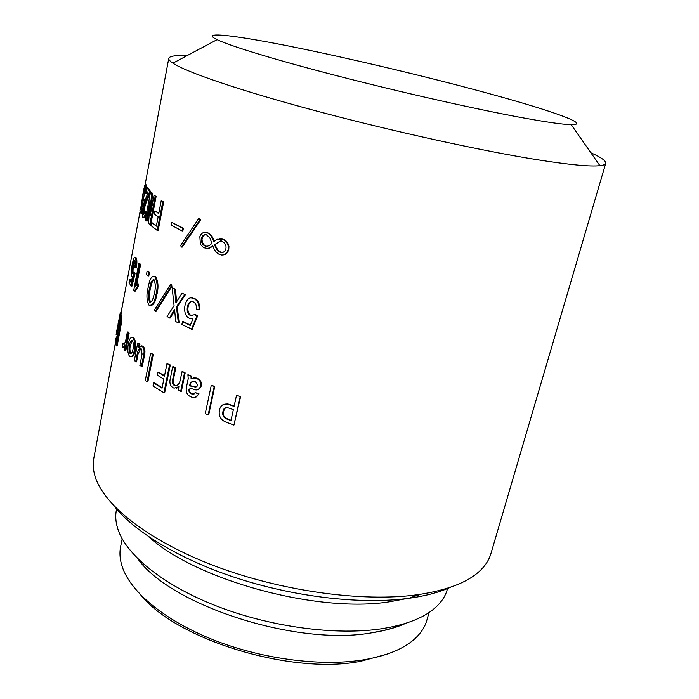 <?xml version="1.0" encoding="UTF-8"?>
<svg xmlns="http://www.w3.org/2000/svg" width="699" height="699" viewBox="0 0 699 699"><rect width="100%" height="100%" fill="white"/><g stroke="black" fill="none" stroke-linecap="round" stroke-linejoin="round"><path stroke-width="1.05" d="M150.617 305.612C153.5 305.192 155.493 301.872 156.593 295.651C158.769 287.656 158.385 281.251 155.449 276.437L154.13 276.157M155.728 295.625C154.488 302.597 152.26 305.804 149.053 305.245C146.467 300.544 146.257 294.262 148.433 286.38C149.621 279.163 151.666 275.834 154.566 276.385C157.511 281.208 157.904 287.621 155.728 295.625L156.593 295.651M150.556 302.3L150.503 302.265C148.974 297.844 149.097 292.628 150.879 286.616C151.508 283.217 152.531 280.884 153.955 279.609M153.841 295.424C155.728 289.089 155.781 283.829 153.981 279.635C152.085 279.775 150.757 282.09 149.988 286.564C148.205 292.566 148.083 297.791 149.621 302.221C151.438 302.344 152.845 300.081 153.841 295.424M170.381 284.58L171.211 284.589L171.998 286.153L156.069 311.361L155.213 311.343L154.566 309.779L170.381 284.58L171.176 286.153L155.213 311.343M169.481 318.036L174.601 309.439L175.694 321.514L178.385 322.955L176.436 306.913L184.763 294.515L182.028 293.126L175.912 302.92L174.654 289.211L175.458 289.203L172.181 287.839L174.06 305.62L167.026 316.603L170.285 318.01L174.706 310.574M175.458 289.203L176.602 301.811M184.763 294.515L182.028 293.126M185.523 294.489L177.223 306.887L179.154 322.903L178.385 322.955M191.998 301.461C187.402 302.204 186.135 313.571 191.089 315.345L192.898 315.747M182.491 321.584L190.233 325.437L192.976 318.788L189.647 318.386C180.403 314.777 185.226 293.536 193.885 298.534C197.537 300.526 199.241 304.117 198.988 309.316L196.498 309.107C196.699 305.446 195.606 303.008 193.204 301.802C187.603 298.971 184.431 312.96 190.364 315.406L195.51 314.567L197.607 315.913L192.208 329.29L181.88 324.598L182.491 321.584L183.243 321.531L190.373 325.079M191.482 297.94L194.61 298.482C198.245 300.439 199.94 304.03 199.687 309.246L198.988 309.316M120.176 314.017L121.084 314.174L121.128 313.126L120.228 312.969L116.209 334.437M121.084 314.174L120.875 315.284M119.913 320.404L118.533 327.761M117.659 332.418L116.576 338.194M117.982 327.674L117.449 330.505L117.939 333.895L116.445 341.837L115.955 338.098L115.431 340.911L116.2 345.883L121.041 320.107L121.958 320.238L121.102 315.328L120.202 315.179L119.66 318.019L120.202 321.837L118.472 331.038L117.982 327.674L118.891 327.814L118.952 328.513M121.958 320.238L117.109 346.014L116.2 345.883M116.934 339.242L116.864 338.237L115.955 338.098M122.578 343.157L123.496 343.244L123.959 344.083L123.041 343.995C123.889 344.607 124.772 343.541 125.689 340.806L127.367 331.964L128.275 332.042L129.149 333.161L125.837 350.522L124.938 350.452L124.073 349.299L124.92 344.825C123.906 347.115 122.998 347.787 122.176 346.844L122.578 343.157L123.041 343.995M124.501 347.062L123.33 347.158M132.321 337.538L133.815 338.036C135.693 340.64 136.183 344.738 135.283 350.339C134.33 354.882 132.906 356.997 131.019 356.691M141.215 345.822L142.605 346.084L138.437 347.49L139.084 344.153L139.966 344.179L137.72 342.956L134.313 360.632L136.541 361.881L138.096 353.843L140.962 348.39M139.966 344.179L139.564 346.232M142.605 346.084L143.042 346.389C144.737 347.892 145.296 350.487 144.71 354.166L142.264 366.722L139.861 365.472L142.08 354.043L141.084 348.46C139.267 348.181 137.983 349.972 137.214 353.816L135.658 361.864M153.273 354.376L150.661 353.152L145.287 380.483L147.052 381.776L147.882 381.741L153.273 354.376L152.443 354.393L147.052 381.776M162.133 387.735L154.444 382.834L153.631 382.886L153.029 385.927L163.924 392.786L164.684 392.698L170.285 364.965L166.991 363.576L169.525 365.035L163.924 392.786M164.571 375.625L158.009 372.121L164.475 376.097L166.991 363.576M175.737 367.989L173.343 379.758C172.819 382.301 173.387 384.179 175.056 385.402L174.331 385.507C172.653 384.249 172.076 382.37 172.609 379.854L174.995 368.076L175.737 367.989L173.431 366.73L172.679 366.809L170.067 379.706C169.473 383.463 170.477 386.128 173.09 387.718L174.086 388.172L178.909 386.678L178.21 390.112L181.382 391.274L185.165 372.908L182.684 371.65L181.976 371.754L184.466 373.021L180.683 391.396M175.466 385.577L176.2 385.708M178.787 387.263L176.262 388.312M193.239 377.932L196.34 378.028L191.063 378.806L191.019 376.237L191.692 376.114L187.9 374.725L188.214 378.701L186.345 387.753C185.742 392.156 187.227 395.171 190.818 396.796L192.251 397.347C195.108 398.133 197.162 397.023 198.411 394.018L195.388 392.628L199.032 393.86L195.344 397.364M191.692 376.114L191.788 378.369M196.34 378.028L197.345 378.404C200.43 379.819 201.81 382.318 201.469 385.909L198.088 389.623M189.971 388.679L189.543 389.212C189.289 391.44 190.137 392.934 192.085 393.694L193.981 394.192M214.776 386.381L211.273 385.332L205.244 413.642L208.153 414.891L208.721 414.69L214.776 386.381L214.209 386.564L208.153 414.891M223.759 404.345L227.752 403.891L234.148 406.075M240.229 396.569L236.533 395.232L240.229 396.569L233.929 425.079L225.716 421.995C220.569 419.767 218.472 415.826 219.407 410.191C220.412 405.717 223.025 403.69 227.245 404.109L229.971 404.511M240.674 396.342L233.929 425.079M149.481 272.339L147.131 271.063L146.449 274.646L147.891 275.852L148.791 275.922L149.481 272.339L148.581 272.261L147.891 275.852M138.865 263.208L139.704 264.17L135.527 286.188L137.764 283.89L138.682 283.986L138.105 287.009L135.09 291.265L133.684 290.557L138.865 263.208L140.63 264.274L136.742 284.72M134.898 261.068C133.317 265.305 132.74 269.386 133.16 273.318M129.577 279.548L131.097 282.562L132.653 276.288L131.762 276.105C129.909 273.335 133.71 253.763 135.3 257.669C136.095 259.25 136.165 262.44 135.527 267.236L134.802 267.184C135.274 263.811 135.248 261.653 134.724 260.701C133.614 258.508 131.097 271.422 132.312 273.335L133.666 272.365L134.592 272.488L135.064 273.606L131.919 286.223L130.993 286.101L129.044 282.344L129.577 279.548L130.495 279.687L131.351 281.479M136.226 257.8L135.3 257.669L136.226 257.8C137.021 259.355 137.1 262.536 136.454 267.359L134.802 267.184M212.968 246.266L208.372 248.599L203.645 247.691L200.412 244.353L199.844 236.69C201.076 233.606 202.981 232.147 205.576 232.321L208.669 233.151C211.238 234.777 213.09 237.442 214.226 241.138M220.002 238.577L223.697 239.355C226.528 240.648 228.285 243.034 228.949 246.529L228.756 249.7C227.656 253.047 225.725 254.803 222.964 254.952M198.857 218.35L199.634 218.368L200.604 219.94L182.247 247.088L181.425 247.062L180.595 245.498L198.857 218.35L199.835 219.923L181.425 247.062M183.391 228.206L171.744 222.387L171.211 225.104L182.02 230.915L182.841 230.958L183.391 228.206L182.561 228.162L182.02 230.915M156.427 225.672L151.491 222.387L150.897 225.524L157.231 230.434L158.14 230.53L163.662 201.845L161.216 200.709L162.753 201.74L157.231 230.434M158.822 213.169L154.968 210.853L158.734 213.649L161.216 200.709M146.126 221.015L150.014 200.744L148.572 223.453L149.804 224.571L155.187 196.262L154.033 195.301L150.136 215.816L151.517 193.038L152.452 193.177L150.53 192.059L145.235 220.036L147.052 221.146L149.49 208.293M152.452 193.177L151.412 209.141M155.187 196.262L156.122 196.393L154.033 195.301M156.122 196.393L150.722 224.685L149.804 224.571M143.714 214.305L143.181 214.226C142.631 205.148 147.332 198.97 149.429 191.875L149.551 191.22L150.486 191.369L150.364 192.024C148.249 199.346 143.977 204.23 143.994 214.016M143.181 214.226C143.758 214.759 144.431 213.702 145.2 211.037L146.135 211.185L146.676 212.435C145.584 216.402 144.614 218.158 143.741 217.704M150.486 191.369L147.646 187.664L146.711 187.507L149.551 191.22M145.095 189.578L143.435 199.267M140.49 207.437L141.119 209.7L142.552 203.199L141.976 203.208C141.347 200.578 145.156 180.761 145.628 184.711L145.043 193.632L144.571 193.798L145.034 187.751C144.658 185.392 142.124 198.464 142.535 200.395L143.478 199.119L144.413 199.285L144.649 200.22L141.74 213.282L140.805 213.125L139.957 210.285L140.49 207.437L141.495 207.979M146.056 184.789L146.563 184.886L146.676 187.655M146.406 190.81L145.977 193.789L144.571 193.798M590.856 152.758C601.166 157.38 606.129 160.892 605.727 163.295C605.404 164.466 603.464 165.261 599.891 165.672C590.498 166.773 569.886 164.833 538.064 159.853C482.275 151.01 392.611 131.377 316.254 110.958C239.792 90.52 186.327 72.146 172.924 63.163C169.927 61.18 168.538 59.581 168.774 58.393C169.499 56.06 175.528 55.186 186.86 55.745M115.536 342.344L93.788 458.369C92.731 463.944 93.15 469.885 95.038 476.202C103.417 504.783 147.734 540.493 214.514 565.867C281.208 591.214 362.65 602.328 417.102 594.779C448.216 590.218 469.745 581.638 481.707 569.038C486.251 564.268 489.309 559.156 490.89 553.713L605.727 163.295M148.441 536.552C195.703 580.039 317.835 613.495 389.518 601.787L406.669 598.58M116.593 509.029L116.375 510.13C115.134 516.43 115.772 523.167 118.297 530.34C127.375 556.072 164.85 586.278 218.665 606.854C272.444 627.396 337.224 635.679 382.222 628.672C407.176 624.6 425.228 617.278 436.386 606.706C441.89 601.455 445.508 595.749 447.255 589.572L447.657 588.165M122.185 538.807L120.63 546.644C119.197 553.783 120.079 561.419 123.269 569.554C133.133 594.508 168.179 622.652 216.996 641.263C265.803 659.83 323.943 666.715 365.096 659.585C386.958 655.662 403.306 648.925 414.149 639.393C420.676 633.582 424.922 627.178 426.879 620.162L429.037 612.516M406.075 623.202C396.779 627.457 385.577 630.62 372.471 632.691C297.556 646.671 170.521 605.517 137.799 558.754M386.835 654.212L360.728 661.28C291.798 675.182 176.812 639.838 140.857 595.12M450.82 587.116C439.627 592.219 425.691 595.941 409.02 598.274C363.401 604.556 298.595 597.645 240.334 579.218C182.081 560.729 135.134 532.516 114.321 506.277M297.521 47.838C238.481 35.736 198.044 30.468 217.092 39.66C230.312 46.064 275.712 59.965 337.993 76.034C400.212 92.085 472.375 108.406 518.658 117.048C545.089 121.949 562.608 124.492 571.205 124.667C591.66 124.92 552.874 111.167 493.861 94.907C434.332 78.515 357.608 60.123 297.521 47.838M143.478 199.119L140.805 213.125M145.043 193.632L145.977 193.789M143.706 200.054L144.649 200.22M145.2 211.037L145.742 212.295C144.649 216.262 143.671 218.018 142.806 217.555L142.526 217.223C141.189 209.945 145.506 198.193 148.048 193.064L146.161 190.425L146.711 187.507M149.429 191.875L150.364 192.024M145.742 212.295L146.668 212.435M151.517 193.038L150.53 192.059M151.491 222.387L156.331 226.179L158.123 216.83L154.365 214.008L154.968 210.853M162.753 201.74L163.662 201.845M182.561 228.162L171.744 222.387M199.835 219.923L200.604 219.94M220.814 240.736L215.275 244.231C216.061 247.909 217.835 250.53 220.596 252.068L222.334 252.601M205.637 234.628C203.767 234.934 202.57 236.524 202.028 239.407C202.194 242.431 203.217 244.51 205.104 245.646L206.904 246.354M201.286 239.416C201.452 242.439 202.474 244.519 204.37 245.664L205.366 246.127C207.463 246.52 209.447 245.777 211.334 243.881L211.911 243.165L209.752 237.704L206.319 234.733C203.671 234.235 201.994 235.799 201.286 239.416L202.028 239.407M204.859 245.908L205.585 245.891M220.875 252.182L220.211 252.225C222.5 253.099 224.318 252.217 225.672 249.578C226.459 247.053 225.995 244.842 224.283 242.937L221.094 240.744L215.275 244.231M214.584 244.257C215.371 247.944 217.153 250.565 219.932 252.121L220.596 252.068M206.31 232.313L207.944 233.16C210.617 234.864 212.531 237.677 213.676 241.601L217.24 239.224L223.042 239.399C225.891 240.692 227.647 243.086 228.32 246.581L228.127 249.753C226.904 253.449 224.676 255.196 221.461 255.004L218.604 254.025C215.939 252.365 213.999 249.63 212.802 245.821L207.655 248.617M228.127 249.753L228.756 249.7M223.042 239.399L223.697 239.355M133.666 272.365L134.138 273.492L130.993 286.101M135.527 267.236L136.454 267.359M134.138 273.492L135.064 273.606M137.764 283.89L137.187 286.922L134.173 291.168M139.704 264.17L140.63 264.274M137.187 286.922L138.105 287.009M148.581 272.261L147.131 271.063M171.176 286.153L171.998 286.153M174.654 289.211L172.181 287.839M176.436 306.913L177.223 306.887M194.803 314.637L196.908 315.983L191.5 329.369M196.908 315.983L197.607 315.913M122.369 305.909L120.7 313.047M117.423 327.927L116.34 333.17M116.121 334.428L117.336 327.91M118.647 321.383L120.228 312.969M121.041 320.107L120.202 315.179M127.367 331.964L128.24 333.082L124.938 350.452M128.24 333.082L129.149 333.161M132.251 340.701L130.337 345.254C129.621 348.792 129.804 351.501 130.87 353.379L130.119 353.476C131.421 353.895 132.391 352.401 133.037 348.984C133.727 345.393 133.509 342.667 132.373 340.806L132.268 340.719C131.001 340.247 130.058 341.75 129.437 345.201C128.721 348.74 128.904 351.448 129.97 353.336L130.119 353.476M130.87 353.379L129.97 353.336M130.337 345.254L129.437 345.201M129.437 356.141C127.707 353.493 127.34 349.421 128.319 343.917C129.35 338.84 130.809 336.796 132.688 337.774L132.915 337.984C134.793 340.596 135.291 344.703 134.391 350.304C133.273 355.31 131.727 357.355 129.752 356.42L129.437 356.141M132.915 337.984L133.815 338.036M134.391 350.304L135.283 350.339M141.74 346.066L142.168 346.372C143.872 347.884 144.431 350.479 143.854 354.166L141.408 366.722M139.084 344.153L137.72 342.956M137.214 353.816L138.096 353.843M143.854 354.166L144.71 354.166M142.168 346.372L143.042 346.389M152.443 354.393L150.661 353.152M153.631 382.886L162.037 388.225L163.854 379.181L157.397 375.188L158.009 372.121M169.525 365.035L170.285 364.965M174.733 385.682C177.537 385.857 179.372 384.004 180.255 380.134L181.976 371.754M174.995 368.076L172.679 366.809M184.466 373.021L185.165 372.908M174.331 385.507L175.056 385.402M172.609 379.854L173.343 379.758M193.011 381.007L190.949 382.467L190.259 385.761L196.515 386.818M190.949 382.467L190.277 382.606L189.595 385.9L193.815 386.643C195.72 387.499 197.031 386.958 197.73 385.018L195.143 381.156L190.277 382.606M190.259 385.761L189.595 385.9M195.685 378.168L196.699 378.543C199.8 379.968 201.181 382.467 200.84 386.066C199.599 389.57 197.31 390.697 193.972 389.439C191.919 388.539 190.215 388.504 188.87 389.352C188.686 391.641 189.534 393.135 191.43 393.843L192.443 394.227L195.388 392.628M191.019 376.237L187.9 374.725M198.411 394.018L199.032 393.86M191.43 393.843L192.085 393.694M188.87 389.352L189.543 389.212M200.84 386.066L201.469 385.909M196.699 378.543L197.345 378.404M214.209 386.564L211.273 385.332M231.046 420.195L227.341 419.208C223.636 417.967 222.168 415.424 222.937 411.58L223.435 411.362C222.666 415.197 224.126 417.731 227.813 418.981M225.419 407.753L223.435 411.362M227.341 419.208L230.967 420.58L233.37 409.614L227.559 407.657C224.938 407.342 223.392 408.653 222.937 411.58M229.482 404.73L234.069 406.442L236.533 395.232M404.974 623.543C396.01 627.527 385.324 630.507 372.917 632.508M410.759 597.523L421.008 594.22M205.366 246.127L206.091 246.109M228.32 246.581L228.949 246.529M194.471 386.503L193.815 386.643M168.774 58.393L145.104 184.641M141.897 201.775L140.822 207.498M140.141 211.142L121.023 313.108M217.092 39.66L172.924 63.163M146.563 184.886L145.628 184.711M205.104 245.646L204.37 245.664M208.669 233.151L207.944 233.16M133.055 273.44L132.312 273.335M150.503 302.265L149.621 302.221M155.449 276.437L154.566 276.385M191.089 315.345L190.364 315.406M194.61 298.482L193.885 298.534M118.585 321.182L118.009 324.222M133.588 337.835L132.688 337.774M193.09 394.079L192.443 394.227M227.752 403.891L227.245 404.109M571.205 124.667L599.891 165.672"/></g></svg>

